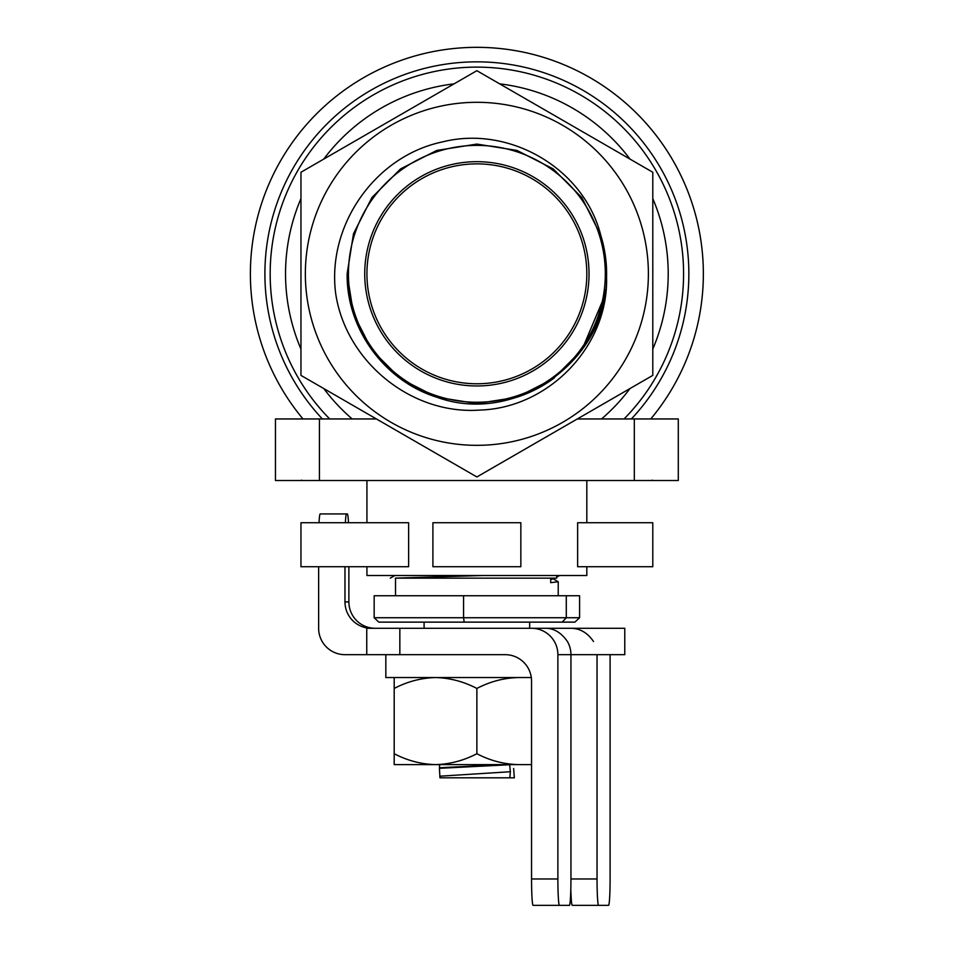 <?xml version="1.0" encoding="UTF-8"?>
<svg xmlns="http://www.w3.org/2000/svg" width="953" height="953" viewBox="0 0 953 953"><rect width="100%" height="100%" fill="white"/><g stroke="black" fill="none" stroke-linecap="round" stroke-linejoin="round"><path stroke-width="1.43" d="M637.354 404.096L632.506 409.85M632.208 410.183L630.767 411.803M321.244 409.85L316.396 404.096M577.637 566.713L652.793 566.713L652.793 522.732L577.637 522.732L577.637 566.713M520.85 566.713L432.9 566.713L432.9 522.732L520.85 522.732L520.85 566.713M408.623 566.713L300.957 566.713L300.957 522.732L408.623 522.732L408.623 566.713M605.31 273.821A128.429 128.429 0 0 1 412.661 385.048A128.429 128.429 0 0 1 412.661 162.594A128.429 128.429 0 0 1 605.31 273.821M513.31 398.33L516.252 397.33A129.632 129.632 0 0 0 548.547 381.843A129.703 129.691 55.7 0 0 554.277 377.936A129.739 129.739 0 0 1 537.194 388.681M319.434 480.515L275.453 480.515L275.453 418.951L319.434 418.951L319.434 480.515L678.298 480.515L678.298 418.951L577.327 418.951L476.869 476.953L376.423 418.951L319.434 418.951M335.682 293.512C326.748 225.122 375.279 155.78 442.692 141.866C509.319 125.057 584.213 168.467 600.878 235.689L581.83 197.557L553.133 168.86L516.967 150.431L476.869 144.082L436.784 150.431L400.617 168.86L371.92 197.557L353.492 233.723L347.142 273.821C346.308 328.606 384.416 381.069 436.784 397.21C515.228 425.92 607.502 360.794 606.573 277.132C608.55 346.344 548.475 408.098 479.812 410.076C411.196 415.067 345.713 361.354 335.682 293.512M606.573 277.132A129.739 129.739 0 0 0 600.878 235.689L581.83 197.557L553.133 168.86L516.967 150.431L476.869 144.082L436.784 150.431L400.617 168.86L371.92 197.557L353.492 233.723L347.142 273.821L353.492 313.906L371.92 350.073L400.617 378.782L436.784 397.21L476.869 403.56L516.967 397.21L553.133 378.782L581.83 350.073L596.364 324.342L604.75 295.704M600.878 235.689L581.83 197.557L553.133 168.86L516.967 150.431L476.869 144.082L436.784 150.431L400.617 168.86L371.92 197.557L353.492 233.723L347.142 273.821L353.492 233.723L371.92 197.557L400.617 168.86L436.784 150.431L476.869 144.082L516.967 150.431L553.133 168.86L581.83 197.557L600.878 235.689L581.83 197.557L553.133 168.86L516.967 150.431L476.869 144.082L436.784 150.431L400.617 168.86L371.92 197.557L353.492 233.723L347.142 273.821L353.492 233.723L371.92 197.557L400.617 168.86L436.784 150.431L476.869 144.082L516.967 150.431L553.133 168.86L581.83 197.557L600.878 235.689L581.83 197.557L553.133 168.86L516.967 150.431L476.869 144.082L436.784 150.431L400.617 168.86L371.92 197.557L353.492 233.723L347.142 273.821L353.492 313.906L371.92 350.073L400.617 378.782L436.784 397.21L476.869 403.56L516.967 397.21L553.133 378.782L581.83 350.073L596.888 323.091L605.179 293.024M605.631 289.76L597.507 321.554L581.83 350.073L553.133 378.782L516.967 397.21L476.869 403.56L436.784 397.21L400.617 378.782L371.92 350.073L353.492 313.906L347.142 273.821L353.492 313.906L371.92 350.073L400.617 378.782L436.784 397.21L476.869 403.56L516.967 397.21L553.133 378.782L581.83 350.073L597.126 322.519L605.358 291.809M604.714 295.918L581.83 350.073L553.133 378.782L516.967 397.21L476.869 403.56L436.784 397.21L400.617 378.782L371.92 350.073L353.492 313.906L347.142 273.821L353.492 313.906L371.92 350.073L400.617 378.782L436.784 397.21L476.869 403.56L516.967 397.21L553.133 378.782L581.83 350.073L604.738 295.764M347.142 273.821L353.492 313.906L371.92 350.073L400.617 378.782L436.784 397.21L476.869 403.56L516.967 397.21L553.133 378.782L581.83 350.073L597.054 322.698L605.298 292.202M516.252 397.33L517.288 397.103A129.739 129.739 0 0 0 536.551 389.015M300.957 349.06A191.327 191.327 0 0 1 300.957 198.581M323.758 159.091A191.327 191.327 0 0 1 454.081 83.852M499.67 83.852A191.327 191.327 0 0 1 629.993 159.091M652.793 198.581A191.327 191.327 0 0 1 652.793 349.06M589.025 273.821A112.144 112.144 0 0 1 476.869 385.965A112.144 112.144 0 0 1 364.725 273.821A112.144 112.144 0 0 1 476.869 161.676A112.144 112.144 0 0 1 589.025 273.821M586.822 273.821A109.94 109.94 0 0 1 421.905 369.037A109.94 109.94 0 0 1 421.905 178.604A109.94 109.94 0 0 1 586.822 273.821M476.869 476.953L300.957 375.387L300.957 172.255L476.869 70.689L652.793 172.255L652.793 375.387L476.869 476.953M577.327 418.951L629.993 388.538A191.327 191.327 0 0 1 601.557 418.951M648.385 273.821A171.516 171.516 0 0 1 391.111 422.358A171.516 171.516 0 0 1 391.111 125.284A171.516 171.516 0 0 1 648.385 273.821M586.822 566.713L586.822 575.517L366.929 575.517L366.929 566.713M352.193 418.951A191.327 191.327 0 0 1 323.758 388.538M329.69 418.951A206.694 206.694 0 0 1 330.465 127.916A206.694 206.694 0 0 1 621.499 126.141A206.694 206.694 0 0 1 624.06 418.951M586.822 480.515L586.822 522.732M673.021 160.581A226.492 226.492 0 0 1 650.756 418.951A226.492 226.492 0 0 0 347.214 88.117A226.492 226.492 0 0 0 302.994 418.951A226.492 226.492 0 0 1 347.214 88.117A226.492 226.492 0 0 1 673.021 160.581M518.218 677.547C503.839 677.94 490.056 681.574 476.869 688.447C463.706 681.574 449.923 677.94 435.533 677.547C421.155 677.94 407.372 681.574 394.197 688.447L394.197 764.616L531.548 764.616M348.488 522.732A26.386 1.561 90 0 0 347.321 513.941L346.535 513.941A26.386 1.561 90 0 0 345.367 522.732M319.029 522.732A26.386 1.561 -90 0 1 320.196 513.941L346.535 513.941M593.528 641.512C587.346 632.53 579.567 628.122 570.204 628.289M318.636 566.713L318.636 628.289A26.386 26.339 -90 0 0 344.974 654.675L505.209 654.675A26.386 26.339 90 0 1 531.548 681.061L531.548 878.964L557.886 878.964A26.386 1.561 90 0 0 559.459 905.35L533.12 905.35A26.386 1.561 -90 0 1 531.548 878.964M348.881 566.713L348.881 601.903A26.386 26.339 -90 0 0 375.232 628.289M371.313 628.289A26.386 26.339 90 0 1 344.974 601.903L348.881 601.903M534.335 628.289L624.775 628.289L624.775 654.675L557.886 654.675A26.386 26.339 -90 0 0 531.548 628.289L545.104 628.289C553.669 628.098 561.114 632.506 567.428 641.512A26.386 26.339 90 0 1 570.942 654.675L570.942 878.964L597.043 878.964A26.386 1.561 90 0 0 598.615 905.35L572.276 905.35A26.386 1.561 -90 0 1 570.823 889.03M598.615 905.35L608.526 905.35A26.386 1.561 90 0 0 610.099 878.964L610.099 654.675M559.459 905.35L569.37 905.35A26.386 1.561 90 0 0 570.942 878.964M344.974 566.713L344.974 601.903M366.75 654.675L366.75 628.289L531.548 628.289M557.886 654.675L557.886 878.964M597.043 654.675L597.043 878.964M385.834 654.675L385.834 677.547L531.309 677.547M394.197 688.447L394.197 677.547M394.197 753.716C407.36 760.589 421.143 764.223 435.533 764.616C449.911 764.223 463.694 760.589 476.869 753.716C490.045 760.589 503.815 764.223 518.218 764.616M476.869 688.447L476.869 753.716M439.416 768.321L509.664 764.735L510.355 771.727L509.807 777.815L439.941 777.815L439.416 767.761L501.897 764.616M439.416 767.761L439.714 764.616M513.631 768.475L514.334 777.815L509.807 777.815M440.119 776.171L510.355 771.727M482.826 575.517L396.007 578.102A87.998 2.156 180 0 0 395.269 578.149L556.695 578.149L556.695 575.517M554.968 578.149L550.703 579.567M550.703 578.149L550.703 582.676L558.232 581.771L553.3 578.9M562.222 622.13L566.285 617.735L566.285 595.744L463.575 595.744L463.575 617.735L579.591 617.735L574.921 622.13L378.829 622.13L374.16 617.735L463.575 617.735L464.171 622.13M579.591 617.735L579.591 595.744L566.285 595.744M374.16 617.735L374.16 595.744L463.575 595.744M634.317 418.951L634.317 480.515M322.376 418.951A211.971 211.971 0 0 1 328.559 122.377A211.971 211.971 0 0 1 625.192 122.377A211.971 211.971 0 0 1 631.374 418.951M399.843 628.289L399.843 654.675M652.257 480.121L651.566 480.526M302.184 480.526L301.493 480.121M366.929 480.515L366.929 522.732M529.654 628.289L529.654 622.13M424.097 628.289L424.097 622.13M394.84 575.517L390.242 578.149M556.695 577.161L559.566 575.517M395.519 578.149L395.519 595.744M558.232 581.771L558.232 595.744"/></g></svg>
